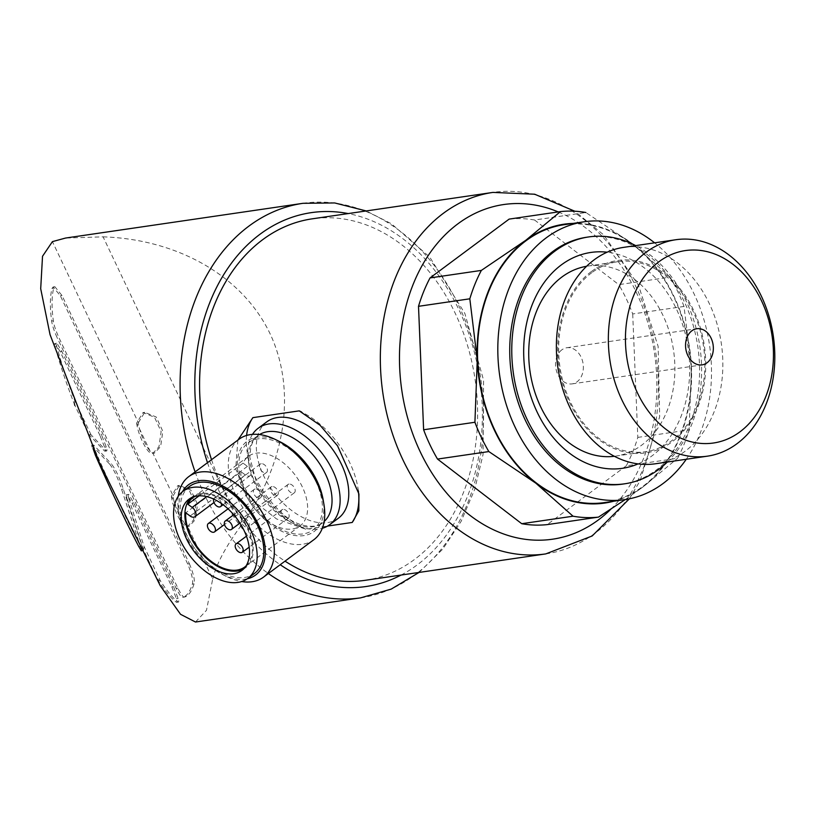 <?xml version="1.0" encoding="UTF-8"?>
<svg xmlns="http://www.w3.org/2000/svg" width="814" height="814" viewBox="0 0 814 814"><rect width="100%" height="100%" fill="white"/><g stroke="black" fill="none" stroke-linecap="round" stroke-linejoin="round"><path stroke-width="0.61" stroke-dasharray="4.07 3.05" d="M261.263 463.675A5.22 3.164 -126.6 0 0 260.317 464.051A5.22 3.164 -126.6 0 0 260.887 470.136A5.22 3.164 -126.6 0 0 266.544 472.435A5.22 3.164 -126.6 0 0 266.432 467.033A5.22 3.164 -126.6 0 0 261.263 463.675M221.439 503.561A5.22 3.164 -126.6 0 0 215.334 497.822A5.22 3.164 -126.6 0 0 214.387 498.199A5.22 3.164 -126.6 0 0 213.706 499.104M255.179 488.99A5.22 3.164 -126.6 0 0 254.233 489.377A5.22 3.164 -126.6 0 0 254.802 495.451A5.22 3.164 -126.6 0 0 260.46 497.751A5.22 3.164 -126.6 0 0 260.348 492.358A5.22 3.164 -126.6 0 0 255.179 488.99M289.031 484.045A5.22 3.164 -126.6 0 0 288.085 484.422A5.22 3.164 -126.6 0 0 288.655 490.496A5.22 3.164 -126.6 0 0 294.312 492.796A5.22 3.164 -126.6 0 0 294.2 487.403A5.22 3.164 -126.6 0 0 289.031 484.045M243.111 518.182A5.22 3.164 -126.6 0 0 242.165 518.569A5.22 3.164 -126.6 0 0 242.735 524.643A5.22 3.164 -126.6 0 0 248.392 526.943A5.22 3.164 -126.6 0 0 248.28 521.55A5.22 3.164 -126.6 0 0 243.111 518.182M272.11 486.518A5.22 3.164 -126.6 0 0 271.164 486.894A5.22 3.164 -126.6 0 0 271.734 492.979A5.22 3.164 -126.6 0 0 277.391 495.278A5.22 3.164 -126.6 0 0 277.279 489.875A5.22 3.164 -126.6 0 0 272.11 486.518M282.957 509.361A5.22 3.164 -126.6 0 0 282.01 509.737A5.22 3.164 -126.6 0 0 282.58 515.822A5.22 3.164 -126.6 0 0 288.237 518.121A5.22 3.164 -126.6 0 0 288.125 512.718A5.22 3.164 -126.6 0 0 282.957 509.361M211.538 459.686A182.672 137.953 81.7 0 0 285.012 561.141M365.038 580.331A182.672 137.953 81.7 0 0 475.091 379.629A182.672 137.953 81.7 0 0 312.149 218.844M237.892 440.099L235.673 469.047L250.051 498.29L276.557 518.945L305.891 529.242L327.564 526.068M613.725 501.231A140.914 106.42 81.7 0 0 642.918 486.986A140.914 106.42 81.7 0 0 691.452 367.46L684.014 306.451L632.702 313.95A153.958 116.27 81.7 0 0 618.793 284.646L670.095 277.147L632.875 244.108A140.914 106.42 81.7 0 0 573.087 223.402M684.014 306.451A153.958 116.27 81.7 0 0 670.095 277.147M632.702 313.95L637.81 437.403A153.958 116.27 81.7 0 1 626.281 465.801L677.584 458.292A153.958 116.27 81.7 0 0 689.112 429.894L691.452 367.46A140.914 106.42 81.7 0 0 632.875 244.108L585.887 212.505L534.584 220.014L618.793 284.646M637.81 437.403L689.112 429.894M625.325 499.531L642.918 486.986L677.584 458.292M88.502 434.096L104.406 450.885C105.454 451.78 105.525 450.569 104.589 447.242L100.041 435.643L101.74 435.388L106.288 446.998C107.214 450.325 107.153 451.536 106.095 450.63L91.026 434.788L88.502 434.096L74.857 405.362M160.46 581.023A189.977 143.468 -98.3 0 1 157.367 579.11L143.437 549.776L126.994 498.453L128.683 498.209C127.747 494.922 127.829 493.752 128.927 494.688L133.75 502.818L173.535 586.609L178.124 598.443C178.907 601.353 178.877 602.523 178.032 601.953C173.056 598.249 167.206 591.269 160.46 581.023L144.149 546.672L128.683 498.209M143.437 549.776L144.149 546.672M91.86 445.217L109.636 464.102L111.325 463.858C115.446 468.925 119.434 477.33 123.29 489.061L142.308 547.13C143.345 550.111 143.529 551.261 142.857 550.6L140.425 546.225C126.709 519.932 112.24 489.479 97.039 454.853L94.271 448.27C93.274 445.441 93.172 444.444 93.946 445.289L111.325 463.858M109.636 464.102C113.767 469.21 117.755 477.604 121.601 489.306L140.608 547.374L142.308 547.13M126.658 494.617L128.927 494.688L126.648 494.586M178.388 602.116L176.333 602.207L178.388 602.095M187.719 564.031L189.408 563.776L62.037 295.543L54.833 286.691L53.673 288.187C51.638 296.561 51.526 307.427 53.348 320.787C53.846 324.827 55.698 330.433 58.903 337.607L177.89 588.176C181.166 594.647 183.374 597.608 184.534 597.059L182.835 597.303C186.803 596.123 189.977 591.717 192.358 584.086C193.386 580.667 191.839 573.982 187.719 564.031L60.348 295.787L53.144 286.935L51.974 288.441C49.949 296.805 49.837 307.672 51.658 321.042C52.157 325.061 54.009 330.667 57.214 337.851L58.903 337.607M189.408 563.776C193.529 573.728 195.075 580.413 194.058 583.831C191.677 591.473 188.502 595.879 184.534 597.059L182.835 597.303C181.685 597.852 179.467 594.892 176.19 588.42L57.214 337.851M195.492 622.018L206.481 610.317L212.678 579.12L187.434 525.966C183.008 525.274 173.86 506.064 173.107 495.807L152.727 452.869C148.311 452.208 139.133 432.926 138.4 422.71L52.422 241.626M91.026 434.788L74.715 400.447C67.186 380.626 61.203 362.678 56.766 346.591C56.034 343.823 56.135 342.796 57.072 343.528L61.956 351.607L101.74 435.388M56.583 343.274L54.894 343.518M106.644 450.956L104.945 451.2M93.549 444.963L92.257 445.533C91.473 444.688 91.585 445.675 92.572 448.514M143.132 550.803L141.331 550.824M173.107 495.807L179.436 485.419L190.903 490.099L197.527 504.415L195.35 519.637L189.224 526.19L187.434 525.966M138.4 422.71L144.729 412.322L156.196 416.992L162.82 431.308L160.643 446.54L154.518 453.083L152.727 452.869M212.678 579.12C215.975 564.957 225.264 547.354 240.547 526.332L103.083 236.833L65.527 238.064M103.083 236.833C178.673 239.428 242.755 276.618 270.055 333.699C297.039 390.934 285.714 464.875 240.547 526.332M626.281 465.801L547.181 524.613M534.584 220.014A153.958 116.27 81.7 0 0 509.137 219.108M604.67 502.553A140.395 106.024 81.7 0 0 689.255 348.29A140.395 106.024 81.7 0 0 564.031 224.725M686.273 459.259A140.395 106.024 81.7 0 0 654.609 242.837M622.72 484.096A124.735 94.2 81.7 0 0 697.873 347.029A124.735 94.2 81.7 0 0 586.609 237.25M667.348 462.026A124.735 94.2 81.7 0 0 699.898 346.733A124.735 94.2 81.7 0 0 635.683 245.604M638.105 463.888A109.076 82.377 81.7 0 0 688.196 348.453A109.076 82.377 81.7 0 0 607.132 252.198M614.377 456.288A96.032 72.517 81.7 0 0 615.71 456.105A96.032 72.517 81.7 0 0 673.565 350.59A96.032 72.517 81.7 0 0 587.912 266.066A96.032 72.517 81.7 0 0 586.579 266.28M591.829 272.649A96.032 72.517 81.7 0 0 563.99 385.246A96.032 72.517 81.7 0 0 645.644 451.729A96.032 72.517 81.7 0 0 703.5 346.215A96.032 72.517 81.7 0 0 617.846 261.691A96.032 72.517 81.7 0 0 591.829 272.649M591.33 271.591A97.232 73.433 81.7 0 0 598.259 439.184A97.232 73.433 81.7 0 0 705.646 359.34A97.232 73.433 81.7 0 0 591.33 271.591M655.443 463.766A109.361 82.59 81.7 0 0 721.336 343.6A109.361 82.59 81.7 0 0 623.778 247.344M561.864 349.827A18.264 13.797 81.7 0 0 556.572 371.245A18.264 13.797 81.7 0 0 572.1 383.893A18.264 13.797 81.7 0 0 583.109 363.817A18.264 13.797 81.7 0 0 566.809 347.741A18.264 13.797 81.7 0 0 561.864 349.827M136.711 422.954C137.434 433.109 146.561 452.381 151.028 453.113L152.828 453.337L158.934 446.835L161.131 431.593L154.507 417.256L143.04 412.566L136.711 422.954L151.028 453.113M171.418 496.052C172.141 506.206 181.268 525.478 185.734 526.21L187.535 526.434L193.64 519.932L195.838 504.69L189.214 490.343L177.747 485.663L171.418 496.052L185.734 526.21M100.041 435.643L60.256 351.852L61.956 351.607M104.589 447.242L106.288 446.998M60.256 351.852L55.383 343.773C54.446 343.04 54.345 344.068 55.077 346.835C59.809 364.021 66.31 383.323 74.573 404.762M74.573 404.65A189.977 143.468 -98.3 0 1 74.715 400.447M157.367 579.11C164.713 590.567 171.042 598.27 176.333 602.207C177.177 602.767 177.208 601.597 176.424 598.697L171.846 586.853L132.061 503.072L127.238 494.943C126.139 493.996 126.058 495.166 126.994 498.453M171.846 586.853L173.535 586.609M176.424 598.697L178.124 598.443M141.168 550.844C141.829 551.505 141.646 550.345 140.608 547.374M139.092 546.418L140.425 546.225M95.95 455.016L97.039 454.853M93.05 448.443L94.271 448.27M246.591 435.459A73.067 44.363 -126.6 0 0 305.891 529.242M358.363 490.913A73.067 44.363 -126.6 0 0 357.885 487.647A73.067 44.363 -126.6 0 0 301.648 412.006A73.067 44.363 -126.6 0 0 301.394 411.884M266.748 421.886A60.022 36.447 -126.6 0 0 263.634 475.752A60.022 36.447 -126.6 0 0 338.37 518.223M252.482 434.371A60.022 36.447 -126.6 0 0 254.986 482.183A60.022 36.447 -126.6 0 0 322.313 528.286M245.39 491.534A54.273 32.957 -126.6 0 0 312.983 529.945A54.273 32.957 -126.6 0 0 307.041 466.717A54.273 32.957 -126.6 0 0 248.209 442.826A54.273 32.957 -126.6 0 0 245.39 491.534M279.894 441.717A56.227 34.137 -126.6 0 0 242.43 445.991A56.227 34.137 -126.6 0 0 244.129 491.717A56.227 34.137 -126.6 0 0 296.561 535.714A56.227 34.137 -126.6 0 0 323.168 499.918M239.143 439.163A62.627 38.024 -126.6 0 0 235.897 495.36A62.627 38.024 -126.6 0 0 313.889 539.682M178.256 496.286A62.627 38.024 -126.6 0 0 178.693 511.823A62.627 38.024 -126.6 0 0 185.49 532.834A62.627 38.024 -126.6 0 0 226.892 576.648A62.627 38.024 -126.6 0 0 241.646 581.542M182.489 491.707A56.227 34.137 -126.6 0 0 179.456 516.402A56.227 34.137 -126.6 0 0 185.561 535.266A56.227 34.137 -126.6 0 0 222.731 574.603A56.227 34.137 -126.6 0 0 247.242 578.805M189.642 486.375A54.273 32.957 -126.6 0 0 186.823 535.083A54.273 32.957 -126.6 0 0 254.416 573.494M243.579 568.996A44.363 26.933 -126.6 0 0 245.502 567.755A44.363 26.933 -126.6 0 0 247.812 527.95A44.363 26.933 -126.6 0 0 200.6 493.325A44.363 26.933 -126.6 0 0 192.562 496.56A44.363 26.933 -126.6 0 0 190.832 498.046M245.981 566.025A43.315 26.302 -126.6 0 0 240.14 516.463A43.315 26.302 -126.6 0 0 194.363 496.601M240.985 471.723A43.315 26.302 -126.6 0 0 261.976 516.554A43.315 26.302 -126.6 0 0 300.122 525.844A43.315 26.302 -126.6 0 0 295.38 475.396A43.315 26.302 -126.6 0 0 248.433 456.328A43.315 26.302 -126.6 0 0 243.05 463.135L247.425 466.341A6.268 3.805 -126.6 0 1 250.122 475.661A6.268 3.805 -126.6 0 1 245.36 474.928L240.985 471.723L185.745 512.8M243.05 463.135L199.054 495.848M545.797 553.896A182.672 137.953 81.7 0 0 655.85 353.184A182.672 137.953 81.7 0 0 492.918 192.409M121.601 489.306L123.29 489.061M195.116 471.906A199.369 150.559 81.7 0 0 268.366 573.524M360.683 597.852A199.369 150.559 81.7 0 0 480.799 378.785A199.369 150.559 81.7 0 0 302.961 203.317M207.499 462.698A188.929 142.674 81.7 0 0 280.219 564.713M401.078 575.06A188.929 142.674 81.7 0 0 479.772 378.937A188.929 142.674 81.7 0 0 348.199 213.573M610.897 509.167A169.098 127.696 81.7 0 0 653.439 346.723A169.098 127.696 81.7 0 0 558.231 211.925M60.348 295.787L62.037 295.543M192.358 584.086L194.058 583.831M176.19 588.42L177.89 588.176M51.658 321.042L53.348 320.787M51.974 288.441L53.673 288.187M55.077 346.835L56.766 346.591M132.061 503.072L133.75 502.818M259.493 434.564A54.273 32.957 -126.6 0 0 257.865 435.653A54.273 32.957 -126.6 0 0 255.047 484.361A54.273 32.957 -126.6 0 0 322.639 522.771A54.273 32.957 -126.6 0 0 324.145 521.52M245.36 474.928L190.12 516.005M247.425 466.341L206.675 496.632M260.317 464.051L214.387 498.199M266.544 472.435L223.087 504.741M254.233 489.377L228.032 508.852M260.46 497.751L224.511 524.481M288.085 484.422L242.165 518.569M294.312 492.796L248.392 526.943M271.164 486.894L233.73 514.733M277.391 495.278L239.957 523.107M282.01 509.737L246.459 536.172M288.237 518.121L249.206 547.14M419.088 572.425L442.836 549.023L461.141 521.336L474.654 489.509L483.048 454.558L483.587 380.25L464.835 313.38L429.741 257.132L391.514 223.83L366.208 210.938M629.364 498.819L640.191 480.606L659.666 416.707L658.139 346.418L638.471 285.154L603.703 234.91L574.796 211.223M615.71 456.105L645.644 451.729M587.912 266.066L617.846 261.691M572.1 383.893L702.085 364.876M566.809 347.741L696.804 328.724M152.828 453.327L154.518 453.083M143.04 412.566L144.729 412.322M187.535 526.424L189.224 526.18M177.747 485.663L179.436 485.419M53.144 286.976L54.843 286.732M104.945 451.17L106.634 450.925M54.894 343.539L56.593 343.294M141.443 551.017L143.132 550.773M91.86 445.248L93.559 445.004M357.885 487.647L358.954 493.986M312.983 529.945L322.639 522.771C317.399 526.861 309.737 527.38 299.664 524.297C281.736 517.409 267.348 503.459 256.502 482.437L249.786 457.214L250.824 446.774L253.144 441.035L257.865 435.653L248.209 442.826M222.731 574.603L226.892 576.648M179.456 516.402L178.693 511.823M241.839 570.482L245.502 567.755M188.899 499.277L192.562 496.56M248.433 456.328L193.183 497.395M300.122 525.844L244.882 566.92M250.122 475.661L213.97 502.543"/><path stroke-width="1.22" d="M213.706 499.104A5.22 3.164 -126.6 0 0 215.547 504.985A5.22 3.164 -126.6 0 0 220.625 506.573A5.22 3.164 -126.6 0 0 221.439 503.561M209.259 523.137A5.22 3.164 -126.6 0 0 208.313 523.524A5.22 3.164 -126.6 0 0 208.883 529.599A5.22 3.164 -126.6 0 0 214.54 531.898A5.22 3.164 -126.6 0 0 214.428 526.495A5.22 3.164 -126.6 0 0 209.259 523.137M226.18 520.665A5.22 3.164 -126.6 0 0 225.234 521.041A5.22 3.164 -126.6 0 0 225.814 527.126A5.22 3.164 -126.6 0 0 231.471 529.415A5.22 3.164 -126.6 0 0 231.349 524.023A5.22 3.164 -126.6 0 0 226.18 520.665M237.027 543.508A5.22 3.164 -126.6 0 0 236.08 543.884A5.22 3.164 -126.6 0 0 236.66 549.969A5.22 3.164 -126.6 0 0 242.318 552.258A5.22 3.164 -126.6 0 0 242.196 546.866A5.22 3.164 -126.6 0 0 237.027 543.508M574.796 211.223L534.686 194.22L492.918 192.409L312.149 218.844A182.672 137.953 81.7 0 0 262.668 239.692A182.672 137.953 81.7 0 0 211.538 459.686M285.012 561.141A182.672 137.953 81.7 0 0 365.038 580.331L545.797 553.896L592.175 535.968L629.364 498.819M327.564 526.068L352.218 522.456L358.821 510.826L358.943 493.986L337.545 445.848L320.095 425.274L299.237 410.867L252.9 417.643L237.892 440.099M573.087 223.402A140.914 106.42 81.7 0 0 525.783 240.293A140.914 106.42 81.7 0 0 477.258 359.819L474.918 422.263L423.616 429.772L418.508 306.318A153.958 116.27 81.7 0 1 430.036 277.92L481.349 270.411A153.958 116.27 81.7 0 0 469.82 298.809L477.258 359.819A140.914 106.42 81.7 0 0 535.826 483.17A140.914 106.42 81.7 0 0 613.725 501.231M418.508 306.318L469.82 298.809M474.918 422.263A153.958 116.27 81.7 0 0 488.838 451.567L535.826 483.17L573.046 516.208A153.958 116.27 81.7 0 0 598.483 517.114L625.325 499.531M423.616 429.772A153.958 116.27 81.7 0 0 437.525 459.076L488.838 451.567M598.483 517.114L547.181 524.613A153.958 116.27 81.7 0 1 521.733 523.707L573.046 516.208M585.887 212.505A153.958 116.27 81.7 0 0 560.449 211.599L525.783 240.293L481.349 270.411M366.208 210.938L334.707 202.951L302.961 203.317L65.527 238.054L52.422 241.626L42.521 256.268L40.7 288.736L50.041 334.615L99.186 462.24L160.277 585.754L180.545 614.305L195.492 622.018L360.683 597.852L391.198 589.112L419.088 572.425M521.733 523.707L437.525 459.076M430.036 277.92L509.137 219.108L560.449 211.599M654.609 242.837A140.395 106.024 81.7 0 0 584.34 221.754L564.031 224.725A140.395 106.024 81.7 0 0 525.997 240.751A140.395 106.024 81.7 0 0 485.297 405.372A140.395 106.024 81.7 0 0 604.67 502.553L624.989 499.582A140.395 106.024 81.7 0 0 686.273 459.259M584.34 221.754A140.395 106.024 81.7 0 0 546.306 237.78A140.395 106.024 81.7 0 0 505.606 402.401A140.395 106.024 81.7 0 0 624.989 499.582M635.683 245.604A124.735 94.2 81.7 0 0 588.634 236.945L586.609 237.25A124.735 94.2 81.7 0 0 552.818 251.485A124.735 94.2 81.7 0 0 516.656 397.741A124.735 94.2 81.7 0 0 622.72 484.096L624.745 483.791A124.735 94.2 81.7 0 0 667.348 462.026M588.634 236.945A124.735 94.2 81.7 0 0 554.843 251.18A124.735 94.2 81.7 0 0 518.691 397.446A124.735 94.2 81.7 0 0 624.745 483.791M607.132 252.198A109.076 82.377 81.7 0 0 561.355 264.886A109.076 82.377 81.7 0 0 533.16 402.808A109.076 82.377 81.7 0 0 638.105 463.888M586.579 266.28A96.032 72.517 81.7 0 0 561.894 277.025A96.032 72.517 81.7 0 0 533.801 388.787A96.032 72.517 81.7 0 0 614.377 456.288M675.752 239.743L623.778 247.344A109.361 82.59 81.7 0 0 594.149 259.829A109.361 82.59 81.7 0 0 562.443 388.064A109.361 82.59 81.7 0 0 655.443 463.766L707.407 456.166A109.361 82.59 81.7 0 0 773.3 335.999A109.361 82.59 81.7 0 0 675.752 239.743A109.361 82.59 81.7 0 0 646.123 252.218A109.361 82.59 81.7 0 0 614.417 380.464A109.361 82.59 81.7 0 0 707.407 456.166M659.025 261.691A97.232 73.433 81.7 0 0 665.964 429.283A97.232 73.433 81.7 0 0 773.351 349.44A97.232 73.433 81.7 0 0 659.025 261.691M691.849 330.81A18.264 13.797 81.7 0 0 686.558 352.228A18.264 13.797 81.7 0 0 702.085 364.876A18.264 13.797 81.7 0 0 713.095 344.81A18.264 13.797 81.7 0 0 696.804 328.724A18.264 13.797 81.7 0 0 691.849 330.81M74.857 405.362L74.573 404.762A189.977 143.468 -98.3 0 1 74.573 404.65M93.05 448.443L95.35 455.097C110.48 489.57 124.939 520.024 138.736 546.469L141.331 550.824M95.35 455.097L95.95 455.016M252.9 417.643A73.067 44.363 -126.6 0 0 246.591 435.459M352.218 522.456A73.067 44.363 -126.6 0 0 358.363 490.913M301.394 411.884A73.067 44.363 -126.6 0 0 299.237 410.867M322.313 528.286A60.022 36.447 -126.6 0 0 329.721 524.654L338.37 518.223A60.022 36.447 -126.6 0 0 331.807 448.311A60.022 36.447 -126.6 0 0 266.748 421.886L258.099 428.327A60.022 36.447 -126.6 0 0 252.482 434.371M329.721 524.654A60.022 36.447 -126.6 0 0 323.158 454.741A60.022 36.447 -126.6 0 0 258.099 428.327M241.646 581.542A62.627 38.024 -126.6 0 0 263.482 577.157L313.889 539.682A62.627 38.024 -126.6 0 0 323.941 504.497L323.168 499.918A56.227 34.137 -126.6 0 0 279.894 441.717L275.732 439.662A62.627 38.024 -126.6 0 0 239.143 439.163L188.746 476.638A62.627 38.024 -126.6 0 0 178.256 496.286M323.941 504.497A62.627 38.024 -126.6 0 0 275.732 439.662M263.482 577.157A62.627 38.024 -126.6 0 0 256.634 504.202A62.627 38.024 -126.6 0 0 188.746 476.638M247.242 578.805A56.227 34.137 -126.6 0 0 249.43 509.564A56.227 34.137 -126.6 0 0 182.489 491.707M247.761 578.439L254.416 573.494A54.273 32.957 -126.6 0 0 248.474 510.266A54.273 32.957 -126.6 0 0 189.642 486.375L182.987 491.32A54.273 32.957 -126.6 0 0 180.169 540.028A54.273 32.957 -126.6 0 0 247.761 578.439A54.273 32.957 -126.6 0 0 241.819 515.221A54.273 32.957 -126.6 0 0 182.987 491.32M244.149 530.677A44.363 26.933 53.4 0 1 241.839 570.482A44.363 26.933 53.4 0 1 193.763 550.956A44.363 26.933 53.4 0 1 188.899 499.277A44.363 26.933 53.4 0 1 244.149 530.677M190.832 498.046A44.363 26.933 -126.6 0 0 197.415 548.229A44.363 26.933 -126.6 0 0 243.579 568.996M213.97 502.543L194.882 516.737A6.268 3.805 -126.6 0 1 190.12 516.005L185.745 512.8A43.315 26.302 -126.6 0 0 206.736 557.631A43.315 26.302 -126.6 0 0 244.882 566.92A43.315 26.302 -126.6 0 0 245.981 566.025M194.882 516.737A6.268 3.805 -126.6 0 0 192.185 507.417L187.81 504.212A43.315 26.302 -126.6 0 1 193.183 497.395A43.315 26.302 -126.6 0 1 194.363 496.601M199.054 495.848L187.81 504.212M492.918 192.409A182.672 137.953 81.7 0 0 443.437 213.248A182.672 137.953 81.7 0 0 390.476 427.442A182.672 137.953 81.7 0 0 545.797 553.896M302.961 203.317A199.369 150.559 81.7 0 0 248.962 226.068A199.369 150.559 81.7 0 0 195.116 471.906M268.366 573.524A199.369 150.559 81.7 0 0 360.683 597.852M348.199 213.573A188.929 142.674 81.7 0 0 260.063 234.208A188.929 142.674 81.7 0 0 207.499 462.698M280.219 564.713A188.929 142.674 81.7 0 0 401.078 575.06M558.231 211.925A169.098 127.696 81.7 0 0 457.875 223.84A169.098 127.696 81.7 0 0 424.766 460.795A169.098 127.696 81.7 0 0 610.897 509.167M324.145 521.52A54.273 32.957 -126.6 0 0 316.697 459.544A54.273 32.957 -126.6 0 0 259.493 434.564M206.675 496.632L192.185 507.417M223.087 504.741L220.625 506.573M228.032 508.852L208.313 523.524M224.511 524.481L214.54 531.898M233.73 514.733L225.234 521.041M239.957 523.107L231.471 529.415M246.459 536.172L236.08 543.884M249.206 547.14L242.318 552.258"/></g></svg>
